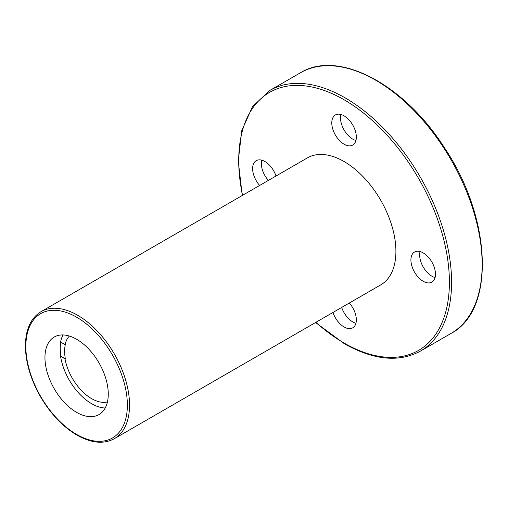 <?xml version="1.0" encoding="UTF-8"?>
<svg xmlns="http://www.w3.org/2000/svg" width="508" height="508" viewBox="0 0 508 508"><rect width="100%" height="100%" fill="white"/><g stroke="black" fill="none" stroke-linecap="round" stroke-linejoin="round"><path stroke-width="0.76" d="M423.202 281.267A17.367 10.027 -120 0 0 431.883 282.13A17.367 10.027 -120 0 0 431.883 262.071A17.367 10.027 -120 0 0 414.515 252.044A17.367 10.027 -120 0 0 411.855 265.963A17.367 10.027 -120 0 0 423.202 281.267M420.059 251.568A17.367 10.027 -120 0 0 431.933 276.225A17.367 10.027 -120 0 0 435.07 277.565M268.37 180.416A17.367 10.027 60 0 1 261.772 160.179M259.639 185.458A17.367 10.027 60 0 1 256.229 160.661A17.367 10.027 60 0 1 264.916 161.519A17.367 10.027 60 0 1 276.003 176.009M69.374 336.042A38.595 22.282 -120 0 0 65.049 344.615L65.348 344.437A38.595 22.282 -120 0 0 65.348 358.807L65.049 358.985A38.595 22.282 -120 0 0 107.429 401.955M60.82 342.17A44.767 25.851 -120 0 0 60.877 356.229L65.348 358.807M65.049 344.615L60.579 342.03A44.767 25.851 -120 0 1 63.024 334.943M60.877 356.229L65.049 358.985M60.579 356.4A44.767 25.851 -120 0 0 91.618 403.695A44.767 25.851 -120 0 0 105.207 408M332.969 312.471A17.367 10.027 -120 0 0 344.056 326.962A17.367 10.027 -120 0 0 352.743 327.825A17.367 10.027 -120 0 0 349.333 303.022M344.056 115.83A17.367 10.027 60 0 1 355.403 131.134A17.367 10.027 60 0 1 352.743 145.047A17.367 10.027 60 0 1 335.375 135.02A17.367 10.027 60 0 1 335.375 114.967A17.367 10.027 60 0 1 344.056 115.83M114.364 438.677L380.721 284.899A73.33 42.335 -120 0 0 380.721 200.228A73.33 42.335 -120 0 0 307.391 157.886L41.034 311.671C30.645 318.091 25.432 329.711 25.4 346.526C25.749 362.725 30.702 379.324 40.272 396.323C50.413 413.69 62.636 426.625 76.93 435.127C91.294 443.211 103.778 444.392 114.364 438.677A73.33 42.335 -120 0 0 114.364 354.006A73.33 42.335 -120 0 0 41.034 311.671M76.613 412.356A44.767 25.851 -120 0 0 98.997 414.579A44.767 25.851 -120 0 0 98.997 362.883A44.767 25.851 -120 0 0 54.223 337.033A44.767 25.851 -120 0 0 47.365 372.91A44.767 25.851 -120 0 0 76.613 412.356M355.93 140.487A17.367 10.027 60 0 1 340.919 114.484M341.7 307.429A17.367 10.027 -120 0 0 352.793 321.92A17.367 10.027 -120 0 0 355.93 323.259M450.977 333.47A150.52 86.9 -120 0 0 450.977 159.664A150.52 86.9 -120 0 0 300.457 72.765C338.01 49.301 403.993 84.023 444.195 147.377C491.808 217.83 495.7 310.35 450.977 333.47L420.408 351.117A150.52 86.9 -120 0 0 420.408 177.311A150.52 86.9 -120 0 0 269.888 90.411L300.457 72.765M315.881 322.332A148.977 86.011 -120 0 0 344.056 343.033A148.977 86.011 -120 0 0 448.97 271.005A148.977 86.011 -120 0 0 325.145 90.811A148.977 86.011 -120 0 0 242.551 195.326M76.613 434.416A71.787 41.446 -120 0 0 120.567 371.875A71.787 41.446 -120 0 0 32.652 321.12A71.787 41.446 -120 0 0 76.613 434.416M420.408 351.117C399.034 362.674 373.691 360.216 344.38 343.738L315.57 322.517M269.888 90.411L252.527 106.572L241.757 130.683L238.265 161.03L242.24 195.504"/></g></svg>
